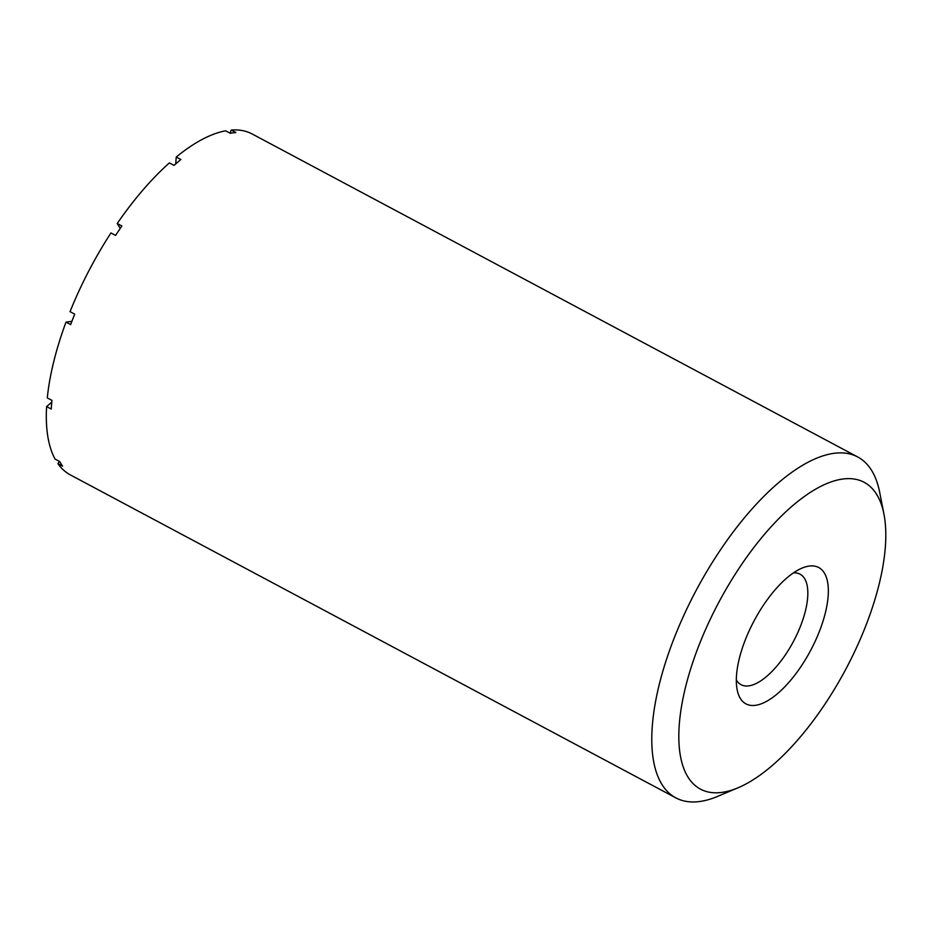 <?xml version="1.0" encoding="UTF-8"?>
<svg xmlns="http://www.w3.org/2000/svg" width="932" height="932" viewBox="0 0 932 932"><rect width="100%" height="100%" fill="white"/><g stroke="black" fill="none" stroke-linecap="round" stroke-linejoin="round"><path stroke-width="1.4" d="M230.041 133.16L231.229 130.061L235.889 132.542A193.192 79.744 118.1 0 0 233.117 132.845A193.192 79.744 118.1 0 0 230.297 133.288L225.637 130.806A193.192 79.744 118.1 0 0 176.241 157.042L180.901 159.523A193.192 79.744 118.1 0 0 174.028 165.395L169.379 162.902A193.192 79.744 118.1 0 0 117.234 223.517L121.894 225.998A193.192 79.744 118.1 0 0 115.603 235.423L110.955 232.93A193.192 79.744 118.1 0 0 70.04 311.672L74.7 314.166A193.192 79.744 118.1 0 0 70.669 324.604L66.009 322.123L71.892 321.342M883.967 514.266A173.876 71.776 118.1 0 0 842.773 479.025A173.876 71.776 118.1 0 0 693.198 661.126A173.876 71.776 118.1 0 0 738.074 787.773A173.876 71.776 118.1 0 0 845.65 669.491A173.876 71.776 118.1 0 0 883.967 514.266L879.726 492.492A193.192 79.744 118.1 0 0 857.708 456.971L252.211 133.998A193.192 79.744 118.1 0 0 231.229 130.061M175.694 163.927L176.241 157.042M120.263 228.398L117.234 223.517M66.009 322.123A193.192 79.744 118.1 0 0 47.287 397.906L51.947 400.387A193.192 79.744 118.1 0 0 51.26 409.066L46.6 406.585L51.784 402.146M46.6 406.585A193.192 79.744 118.1 0 0 55.081 459.092L59.741 461.585A193.192 79.744 118.1 0 0 62.572 466.151L57.924 463.67A193.192 79.744 118.1 0 0 70.366 474.912L675.875 797.885A193.192 79.744 118.1 0 0 717.64 796.382L738.074 787.773M857.708 456.971A193.192 79.744 118.1 0 0 833.965 453.325A193.192 79.744 118.1 0 0 684.1 614.759A193.192 79.744 118.1 0 0 675.875 797.885M57.924 463.67L59.427 461.41M809.186 566.073A77.274 31.898 118.1 0 0 801.986 568.124A77.274 31.898 118.1 0 0 754.174 620.7A77.274 31.898 118.1 0 0 737.142 689.68A77.274 31.898 118.1 0 0 807.042 656.862A77.274 31.898 118.1 0 0 809.186 566.073M736.327 679.941A62.63 25.851 118.1 0 0 741.068 684.694A62.63 25.851 118.1 0 0 793.365 641.6A62.63 25.851 118.1 0 0 800.029 574.17A62.63 25.851 118.1 0 0 793.435 572.877"/></g></svg>
